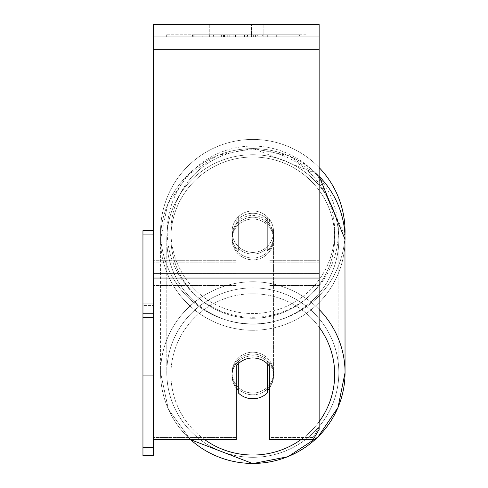 <?xml version="1.0" encoding="UTF-8"?>
<svg xmlns="http://www.w3.org/2000/svg" width="488" height="488" viewBox="0 0 488 488"><rect width="100%" height="100%" fill="white"/><g stroke="black" fill="none" stroke-linecap="round" stroke-linejoin="round"><path stroke-width="0.37" stroke-dasharray="2.44 1.83" d="M269.394 221.424L269.394 219.24A20.728 20.728 0 0 0 236.229 219.24L236.229 221.424A20.728 20.411 180 0 1 252.808 213.262A20.728 20.411 180 0 1 269.394 221.424L269.394 219.24A20.728 20.728 0 0 0 236.229 219.24L236.229 223.583A20.728 20.411 180 0 1 252.808 215.421A20.728 20.411 180 0 1 269.394 223.583L269.394 219.24A20.728 20.728 0 0 0 236.229 219.24L236.229 223.583A20.728 20.411 0 0 1 252.808 215.421A20.728 20.411 0 0 1 269.394 223.583L269.394 219.24A20.728 20.728 0 0 0 236.229 219.24L236.229 221.424A20.728 20.411 0 0 1 252.808 213.262A20.728 20.411 0 0 1 269.394 221.424M319.14 265.014L319.14 36.838L319.14 285.571L319.14 36.838L319.14 265.014L269.394 265.014L319.14 265.014L319.14 262.855L319.14 273.134L319.14 36.838L153.317 36.838L153.317 285.571L153.317 24.4L153.317 49.276L153.317 24.4L319.14 24.4L319.14 36.838L153.317 36.838L319.14 36.838L319.14 273.134L319.14 36.838L319.14 38.997L153.317 38.997L319.14 38.997L319.14 265.014M319.14 36.838L153.317 36.838L319.14 36.838L153.317 36.838L319.14 36.838L153.317 36.838L153.317 439.603L153.317 273.731L153.317 439.603L236.229 439.603L236.229 366.116A20.728 20.411 180 0 1 252.808 357.954A20.728 20.411 180 0 1 269.394 366.116L269.394 439.603L269.394 437.443L269.394 439.603L313.156 439.603L313.156 437.443L269.394 437.443L269.394 363.957L269.394 437.443L313.156 437.443L313.156 439.603L319.14 429.397L319.14 275.891L319.14 427.238L313.156 437.443L319.14 427.238L319.14 36.838M252.808 394.816A20.728 20.411 0 0 1 232.081 374.406A20.728 20.411 0 0 1 252.808 353.995A20.728 20.411 0 0 1 273.536 374.406A20.728 20.411 0 0 1 252.808 394.816A20.728 20.411 180 0 1 232.081 374.406A20.728 20.411 180 0 1 252.808 353.995A20.728 20.411 180 0 1 273.536 374.406A20.728 20.411 180 0 1 252.808 394.816M269.394 388.094A20.728 20.411 0 0 0 273.536 375.845L273.536 374.406L273.536 375.845A20.728 20.411 180 0 1 267.32 390.424L267.32 361.266A20.728 20.411 180 0 1 273.536 375.845A20.728 20.411 0 0 0 267.32 361.266L267.32 392.944A20.728 20.411 180 0 1 252.808 398.775A20.728 20.411 180 0 1 238.303 392.944L238.303 361.266A20.728 20.411 0 0 0 232.081 375.845A20.728 20.411 180 0 1 238.303 361.266L238.303 390.424A20.728 20.411 180 0 1 232.081 375.845A20.728 20.411 0 0 0 236.229 388.094M252.808 254.083A20.728 20.411 0 0 1 238.303 248.252L238.303 219.094A20.728 20.411 0 0 1 252.808 213.262A20.728 20.411 0 0 1 267.32 219.094L267.32 248.252A20.728 20.411 0 0 1 252.808 254.083A20.728 20.411 180 0 1 238.303 248.252L238.303 221.613A20.728 20.411 0 0 0 232.081 236.192A20.728 20.411 180 0 1 238.303 221.613L238.303 250.771A20.728 20.411 0 0 1 232.081 236.192L232.081 237.632A20.728 20.411 0 0 1 252.808 217.221A20.728 20.411 0 0 1 273.536 237.632A20.728 20.411 0 0 1 252.808 258.042A20.728 20.411 0 0 1 232.081 237.632A20.728 20.411 180 0 1 252.808 217.221A20.728 20.411 180 0 1 273.536 237.632A20.728 20.411 180 0 1 252.808 258.042A20.728 20.411 180 0 1 232.081 237.632L232.081 236.192A20.728 20.411 180 0 0 238.303 250.771L238.303 219.094A20.728 20.411 180 0 1 252.808 213.262A20.728 20.411 180 0 1 267.32 219.094L267.32 250.771A20.728 20.411 0 0 0 273.536 236.192A20.728 20.411 180 0 1 267.32 250.771L267.32 221.613A20.728 20.411 0 0 1 273.536 236.192L273.536 237.632L273.536 236.192A20.728 20.411 180 0 0 267.32 221.613L267.32 248.252A20.728 20.411 180 0 1 252.808 254.083M252.808 259.842A20.728 20.411 0 0 1 232.081 239.431A20.728 20.411 0 0 1 252.808 219.02A20.728 20.411 0 0 1 273.536 239.431A20.728 20.411 0 0 1 252.808 259.842A20.728 20.411 180 0 1 232.081 239.431A20.728 20.411 180 0 1 252.808 219.02A20.728 20.411 180 0 1 273.536 239.431A20.728 20.411 180 0 1 252.808 259.842M252.808 393.017A20.728 20.411 0 0 1 232.081 372.606A20.728 20.411 0 0 1 252.808 352.196A20.728 20.411 0 0 1 273.536 372.606A20.728 20.411 0 0 1 252.808 393.017A20.728 20.411 180 0 1 232.081 372.606A20.728 20.411 180 0 1 252.808 352.196A20.728 20.411 180 0 1 273.536 372.606A20.728 20.411 180 0 1 252.808 393.017M252.808 287.896A86.022 84.711 0 0 1 338.831 372.606A86.022 84.711 0 0 1 252.808 457.317A86.022 84.711 0 0 1 166.792 372.606A86.022 84.711 0 0 1 252.808 287.896A86.022 84.711 180 0 1 338.831 372.606A86.022 84.711 180 0 1 252.808 457.317A86.022 84.711 180 0 1 166.792 372.606A86.022 84.711 180 0 1 252.808 287.896M252.808 154.72A86.022 84.711 0 0 1 338.831 239.431A86.022 84.711 0 0 1 252.808 324.142A86.022 84.711 0 0 1 166.792 239.431A86.022 84.711 0 0 1 252.808 154.72A86.022 84.711 180 0 1 338.831 239.431A86.022 84.711 180 0 1 252.808 324.142A86.022 84.711 180 0 1 166.792 239.431A86.022 84.711 180 0 1 252.808 154.72M306.135 34.764L166.316 34.764L306.135 34.764L306.135 36.838L166.316 36.838L306.135 36.838M166.316 34.764L166.316 36.838M220.972 36.838L220.972 24.4L209.279 24.4L263.172 24.4L220.972 24.4L220.972 36.838L209.279 36.838L209.279 24.4L209.279 36.838L263.172 36.838L220.972 36.838L251.479 36.838L220.972 36.838L220.972 24.4L220.972 36.838M252.808 355.795A20.728 20.411 180 0 1 269.394 363.957A20.728 20.411 0 0 0 236.229 363.957A20.728 20.411 180 0 1 252.808 355.795M229.756 36.838L277.019 36.838L229.756 36.838L229.756 34.764L194.108 34.764L194.108 36.838L277.013 36.838L194.029 36.838L277.013 36.838L194.108 36.838L194.108 34.764L253.327 34.764L253.327 36.838L253.327 34.764L277.013 34.764L277.013 36.838L277.013 34.764L194.029 34.764L194.029 36.838L194.029 34.764L277.013 34.764L277.013 36.838L277.013 34.764L262.3 34.764L262.3 36.838L262.3 34.764L277.013 34.764L277.013 36.838L277.013 34.764L194.108 34.764L194.108 36.838L194.108 34.764L277.019 34.764L229.756 34.764M246.22 36.838L277.019 36.838L246.22 36.838L246.22 34.764L277.019 34.764L277.019 36.838L277.019 34.764L246.22 34.764M251.479 36.838L263.172 36.838L251.479 36.838L251.479 24.4L251.479 36.838M267.32 36.838L205.137 36.838L299.632 36.838L267.32 36.838L267.32 34.764L267.32 36.838L267.32 34.764L205.137 34.764L205.137 36.838L205.137 34.764L205.137 36.838L205.137 34.764L267.32 34.764L267.32 36.838L267.32 34.764L299.632 34.764L299.632 36.838L299.632 34.764L205.137 34.764L267.32 34.764L267.32 36.838L267.32 34.764L299.632 34.764L267.32 34.764L267.32 36.838M259.958 36.838L192.449 36.838L259.958 36.838L259.958 34.764L278.672 34.764L278.672 36.838M236.229 437.443L153.317 437.443L236.229 437.443L236.229 439.603L236.229 363.957L236.229 437.443M319.14 278.05L319.14 49.276L319.14 278.05L153.317 278.05M319.14 427.238L319.14 429.397L319.14 427.238M221.601 36.838L276.318 36.838L193.236 36.838L221.601 36.838L221.601 34.764L276.318 34.764L193.236 34.764L193.236 36.838L193.236 34.764L202.252 34.764L202.252 36.838M202.252 34.764L221.601 34.764M276.318 34.764L276.318 36.838L251.155 36.838L276.318 36.838L276.318 34.764L251.155 34.764L276.318 34.764L276.318 36.838L276.318 34.764M251.155 34.764L251.155 36.838L251.155 34.764M247.355 34.764L247.355 36.838M221.107 34.764L244.531 34.764L244.531 36.838L221.107 36.838L244.531 36.838L244.531 34.764L221.107 34.764L221.107 36.838M224.309 36.838L235.326 36.838L224.309 36.838L224.309 34.764L213.409 34.764L213.409 36.838L213.409 34.764L235.326 34.764L235.326 36.838L235.326 34.764L224.309 34.764M255.578 34.764L255.578 36.838M277.019 34.764L277.019 36.838L277.019 34.764M194.108 34.764L194.108 36.838L194.108 34.764L227.744 34.764L194.108 34.764M227.744 34.764L227.744 36.838M278.672 34.764L192.449 34.764L192.449 36.838M192.449 34.764L209.736 34.764L209.736 36.838M209.736 34.764L223.126 34.764L223.126 36.838M223.126 34.764L213.409 34.764L213.409 36.838M213.409 34.764L257.713 34.764L257.713 36.838M257.713 34.764L247.642 34.764L247.642 36.838M247.642 34.764L259.958 34.764M223.266 36.838L213.171 36.838L233.111 36.838L223.266 36.838L223.266 34.764L213.171 34.764L233.111 34.764L233.111 36.838L233.111 34.764L223.266 34.764M213.171 34.764L213.171 36.838L213.171 34.764M267.32 390.424L267.32 363.786A20.728 20.411 180 0 0 252.808 357.954A20.728 20.411 180 0 0 238.303 363.786L238.303 390.424M345.046 231.678A92.238 92.238 0 0 0 252.808 139.44A92.238 92.238 0 0 0 160.57 231.678A92.238 92.238 0 0 0 252.808 323.916A92.238 92.238 0 0 0 345.046 231.678A92.238 92.238 0 0 0 252.808 139.44A92.238 92.238 0 0 0 160.57 231.678A92.238 92.238 0 0 1 319.14 167.579A92.238 92.238 0 0 0 160.57 231.678A92.238 92.238 0 0 0 250.856 323.892A92.238 92.238 0 0 0 344.967 235.582L316.614 173.722L252.808 148.437L288.829 155.66L319.14 176.199M273.536 231.678A20.728 20.728 0 0 1 252.808 252.406A20.728 20.728 0 0 1 238.303 216.873A20.728 20.728 0 0 1 267.32 216.873L267.32 246.477A20.728 20.728 0 0 1 232.081 231.678A20.728 20.728 0 0 1 252.808 210.95A20.728 20.728 0 0 1 267.32 246.477A20.728 20.728 0 0 1 232.081 231.678A20.728 20.728 0 0 1 252.808 210.95A20.728 20.728 0 0 1 273.536 231.678A20.728 20.728 0 0 1 252.808 252.406A20.728 20.728 0 0 1 238.303 216.873A20.728 20.728 0 0 1 273.536 231.678A20.728 20.728 0 0 1 267.32 246.477L267.32 216.873A20.728 20.728 0 0 1 252.808 252.406A20.728 20.728 0 0 1 232.081 231.678A20.728 20.728 0 0 1 252.808 210.95A20.728 20.728 0 0 1 273.536 231.678A20.728 20.728 0 0 1 252.808 252.406A20.728 20.728 0 0 1 232.081 231.678A20.728 20.728 0 0 1 252.808 210.95A20.728 20.728 0 0 1 273.536 231.678M238.303 246.477L238.303 216.873L238.303 246.477M267.32 216.873L267.32 246.477L267.32 216.873M167.201 231.678A85.607 85.607 0 0 1 252.808 146.071A85.607 85.607 0 0 1 338.416 231.678A85.607 85.607 0 0 1 252.808 317.279A85.607 85.607 0 0 1 167.201 231.678A85.607 85.607 0 0 1 252.808 146.071A85.607 85.607 0 0 1 338.416 231.678A85.607 85.607 0 0 1 252.808 317.279A85.607 85.607 0 0 1 167.201 231.678M153.317 230.641L153.317 313.552L153.317 303.188L142.953 303.188L142.953 313.552L153.317 313.552L142.953 313.552L142.953 230.641L153.317 230.641L153.317 303.188L142.953 303.188L142.953 234.094L153.317 234.094L153.317 447.35L142.953 447.35L142.953 234.094L142.953 375.906L153.317 375.906L153.317 439.603M142.953 375.906L142.953 447.35M142.953 234.094L142.953 305.537L153.317 305.537L153.317 317.542L142.953 317.542L142.953 455.755L153.317 455.755L153.317 317.542L142.953 317.542L142.953 305.537L153.317 305.537L153.317 234.094L153.317 375.906M153.317 234.094L153.317 447.35M319.14 260.696L269.394 260.696L319.14 260.696M236.229 262.855L153.317 262.855L236.229 262.855M236.229 260.696L153.317 260.696L236.229 260.696M236.229 265.014L153.317 265.014L236.229 265.014M319.14 262.855L269.394 262.855L319.14 262.855M319.14 309.483A92.238 90.835 180 0 0 252.808 281.771A92.238 90.835 180 0 0 160.57 372.606A92.238 90.835 180 0 0 190.521 439.603M204.637 439.603A81.874 80.63 0 0 1 174.954 349.463A81.874 80.63 0 0 1 252.808 293.776A81.874 80.63 0 0 1 319.14 327.137M345.046 372.606A92.238 90.835 0 0 0 252.808 281.771A92.238 90.835 0 0 0 160.57 372.606A92.238 90.835 0 0 0 252.808 463.441A92.238 90.835 0 0 0 345.046 372.606L345.046 239.431A92.238 90.835 180 0 1 252.808 330.266A92.238 90.835 180 0 1 160.57 239.431A92.238 90.835 180 0 1 252.808 148.596A92.238 90.835 180 0 1 345.046 239.431A92.238 90.835 0 0 1 252.808 330.266A92.238 90.835 0 0 1 160.57 239.431A92.238 90.835 0 0 1 252.808 148.596A92.238 90.835 0 0 1 319.14 176.308M252.808 157.002A81.874 80.63 180 0 0 170.934 237.632A81.874 80.63 180 0 0 252.808 318.261A81.874 80.63 180 0 0 334.683 237.632A81.874 80.63 180 0 0 252.808 157.002A81.874 80.63 0 0 0 170.934 237.632A81.874 80.63 0 0 0 252.808 318.261A81.874 80.63 0 0 0 334.683 237.632A81.874 80.63 0 0 0 252.808 157.002M319.14 421.675A81.874 80.63 0 0 1 300.98 439.603M319.14 275.891L153.317 275.891L319.14 275.891M319.14 273.731L153.317 273.731M319.14 49.276L153.317 49.276M221.833 34.764L221.833 36.838M224.547 34.764L224.547 36.838M223.48 34.764L223.48 36.838M223.242 34.764L223.242 36.838M235.796 34.764L235.796 36.838M235.564 34.764L235.564 36.838L235.564 34.764M235.326 34.764L235.326 36.838M223.022 34.764L223.022 36.838M252.808 293.776A81.874 80.63 180 0 1 334.683 374.406A81.874 80.63 180 0 1 252.808 455.036A81.874 80.63 180 0 1 170.934 374.406A81.874 80.63 180 0 1 252.808 293.776M334.683 231.678A81.874 81.874 0 0 1 252.808 313.552A81.874 81.874 0 0 1 170.934 231.678A81.874 81.874 0 0 0 252.808 313.552A81.874 81.874 0 0 0 334.683 231.678A81.874 81.874 0 0 0 252.808 149.804A81.874 81.874 0 0 0 170.934 231.678A81.874 81.874 0 0 1 252.808 149.804A81.874 81.874 0 0 1 334.683 231.678M319.14 285.571L269.394 285.571L319.14 285.571M236.229 273.134L153.317 273.134L236.229 273.134M236.229 285.571L153.317 285.571L236.229 285.571M319.14 273.134L269.394 273.134L319.14 273.134M160.57 372.606L168.36 409.2L190.393 439.603L168.36 409.2L160.57 372.606L160.57 239.431L167.604 204.588L187.606 175.07L217.532 155.355L252.808 148.437L217.532 155.355L187.612 175.064L167.604 204.588L160.57 239.431L160.57 372.606M232.081 374.406L232.081 375.845L232.081 374.406M232.081 239.431L232.081 372.606L232.081 239.431M338.831 239.431L338.831 372.606L338.831 239.431M166.792 239.431L166.792 372.606L166.792 239.431M273.536 239.431L273.536 372.606L273.536 239.431M263.172 36.838L263.172 24.4L263.172 36.838"/><path stroke-width="0.73" d="M252.808 398.775A20.728 20.411 0 0 1 238.303 392.944L238.303 363.786A20.728 20.411 0 0 1 252.808 357.954A20.728 20.411 0 0 1 267.32 363.786L267.32 392.944A20.728 20.411 0 0 1 252.808 398.775M238.303 390.424A20.728 20.411 0 0 1 236.229 388.094M269.394 388.094A20.728 20.411 0 0 1 267.32 390.424M153.317 439.603L236.229 439.603L236.229 366.116A20.728 20.411 0 0 1 269.394 366.116L269.394 439.603L313.156 439.603L319.14 429.397L319.14 24.4L153.317 24.4L153.317 447.35L142.953 447.35L142.953 455.755L153.317 455.755L153.317 447.35M345.046 231.678A92.238 92.238 0 0 0 319.14 167.579A92.238 92.238 0 0 1 344.967 235.582L345.046 372.606A92.238 90.835 180 0 0 319.14 309.483M153.317 234.094L142.953 234.094L142.953 230.641L153.317 230.641M142.953 234.094L142.953 375.906L153.317 375.906M142.953 375.906L142.953 447.35M190.521 439.603A92.238 90.835 180 0 0 252.808 463.441A92.238 90.835 180 0 0 345.046 372.606L338.019 407.45L318.011 436.967L288.085 456.683L252.808 463.6L288.085 456.683L318.005 436.974L338.019 407.45L345.046 372.606M300.98 439.603A81.874 80.63 0 0 1 252.808 455.036A81.874 80.63 0 0 1 204.637 439.603M319.14 327.137A81.874 80.63 0 0 1 319.14 421.675M319.14 176.308A92.238 90.835 0 0 1 345.046 239.431L319.14 176.199M319.14 278.05L153.317 278.05M319.14 49.276L153.317 49.276M319.14 273.731L153.317 273.731M190.393 439.603L252.808 463.6L190.393 439.603"/></g></svg>
